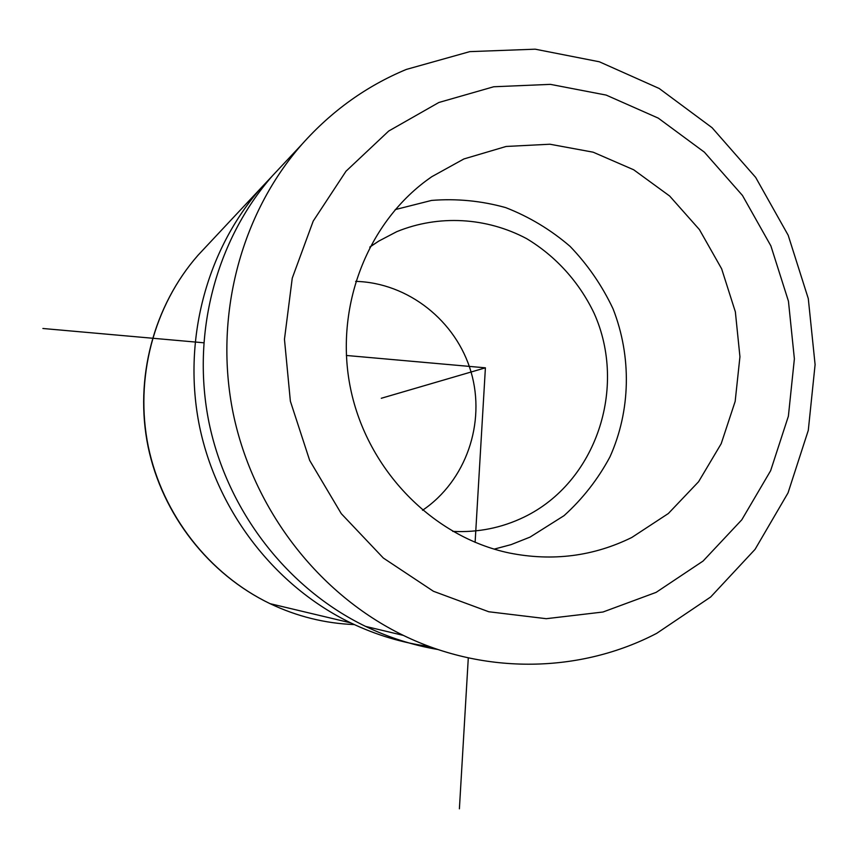 <?xml version="1.0" encoding="UTF-8"?>
<svg xmlns="http://www.w3.org/2000/svg" width="858" height="858" viewBox="0 0 858 858"><rect width="100%" height="100%" fill="white"/><g stroke="black" fill="none" stroke-linecap="round" stroke-linejoin="round"><path stroke-width="1.29" d="M656.113 592.374L602.992 612.011L546.267 618.693L488.749 611.754L433.429 591.269L383.333 558.032L341.28 513.652L309.674 460.414L290.369 401.201L284.459 339.285L292.256 278.131L313.213 221.096L346.01 171.214L388.706 131.038L438.856 102.488L493.704 86.765L550.407 84.363L606.134 95.077L658.247 118.114L704.364 152.156L742.46 195.452L770.892 245.914L788.448 301.201L794.379 358.837L788.384 416.205L770.634 470.699L741.816 519.776L703.088 561.046L656.113 592.374M656.745 633.311C580.727 673.037 485.081 675.214 403.378 635.403C318.897 594.433 253.357 510.124 233.247 413.642C213.492 317.085 240.412 214.361 301.962 144.294C331.606 111.004 366.398 86.036 406.349 69.423L469.798 51.63L535.21 49.185L599.356 61.787L659.191 88.481L712.065 127.692L755.673 177.413L788.191 235.264L808.29 298.605L815.1 364.607L808.29 430.351L788.03 492.9L755.072 549.345L710.692 596.975L656.745 633.311M463.899 158.955L431.789 176.705C367.685 220.613 333.73 307.25 350.6 388.76C367.396 470.291 433.043 537.097 509.502 553.035C552.563 561.55 593.318 556.381 631.767 537.494L668.339 513.524L698.594 481.713L721.192 443.715L735.167 401.394L739.939 356.746L735.36 311.862L721.642 268.811L699.42 229.59L669.658 196.032L633.697 169.787L593.157 152.188L549.946 144.23L506.123 146.461L463.899 158.955M283.848 163.631L272.522 175.718C215.766 240.326 191.002 334.566 209.095 423.037C227.531 511.443 287.709 588.717 365.594 626.404C388.921 637.612 413.084 645.323 438.084 649.538M494.154 549.131L511.078 544.626L530.019 537.119L564.038 515.669C582.679 498.809 597.972 479.225 609.941 456.917C630.737 410.682 631.778 356.596 613.03 308.794C602.069 285.564 587.741 264.736 570.044 246.332C550.707 229.719 529.268 216.817 505.716 207.615C481.413 200.826 456.703 198.423 431.595 200.418L395.195 209.609M272.211 176.072L260.929 188.084C206.081 250.525 182.164 341.43 199.603 426.737C217.385 511.969 275.461 586.464 350.718 622.865C376.051 635.006 402.338 642.899 429.579 646.546M422.522 510.285C465.958 480.995 485.982 423.005 471.063 372.007C456.295 320.989 408.161 282.69 355.63 281.381M452.745 531.381C477.96 532.679 501.791 527.885 524.227 517.02C596.074 482.25 627.573 387.784 594.133 313.309C579.247 282.132 555.812 256.167 526.576 238.61C486.454 217.331 438.706 214.5 396.75 231.671L378.786 241.087L369.766 247.125M346.353 355.469L485.403 367.825L475.107 542.353M468.296 657.871L459.395 808.815M203.657 342.782L42.9 328.496M485.403 367.825L381.295 398.273M206.95 245.699L198.08 255.18C153.668 305.716 134.395 378.539 148.316 446.696C162.527 514.789 209.137 574.334 270.045 603.667C297.007 616.473 325.107 623.444 354.333 624.581M365.594 626.404L403.378 635.403M272.522 175.718L301.962 144.294M425.954 180.888L431.789 176.705M260.929 188.084L198.08 255.18C153.453 305.974 134.213 378.764 148.102 446.793C162.291 514.757 208.859 574.259 270.045 603.667L350.718 622.865M372.05 245.506L378.786 241.087"/></g></svg>
